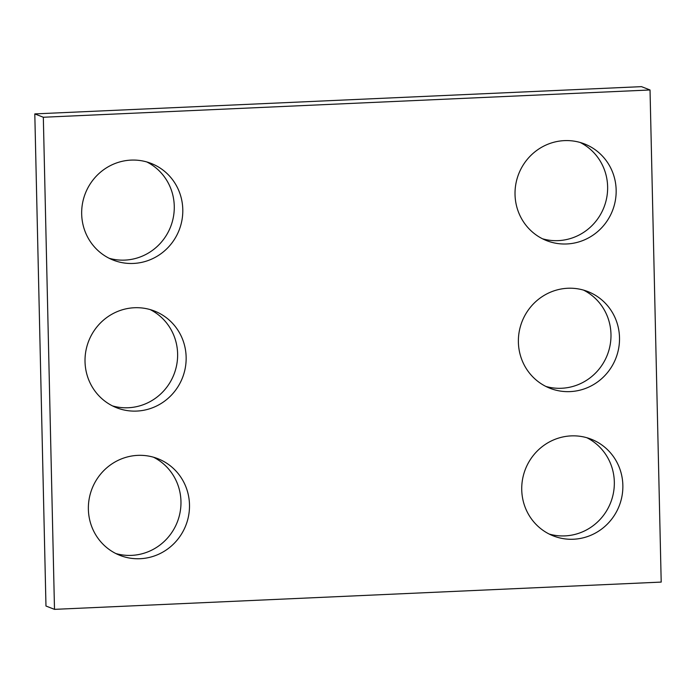 <?xml version="1.0" encoding="UTF-8"?>
<svg xmlns="http://www.w3.org/2000/svg" width="696" height="696" viewBox="0 0 696 696"><rect width="100%" height="100%" fill="white"/><g stroke="black" fill="none" stroke-linecap="round" stroke-linejoin="round"><path stroke-width="1.04" d="M54.497 609.357L661.2 582.091L650.029 89.975L43.326 117.25L54.497 609.357L45.971 606.025L34.8 113.909L43.326 117.25M34.8 113.909L641.503 86.643L650.029 89.975M580.177 142.471A51.93 50.364 -68.6 0 1 603.963 207.312A51.93 50.364 -68.6 0 1 542.488 238.78M515.031 194.567A51.93 50.364 -68.6 0 1 584.518 143.941A51.93 50.364 -68.6 0 1 612.497 210.644A51.93 50.364 -68.6 0 1 546.673 240.651A51.93 50.364 -68.6 0 1 515.031 194.567M583.526 290.101A51.93 50.364 -68.6 0 1 607.321 354.943A51.93 50.364 -68.6 0 1 545.838 386.419M518.389 342.206A51.93 50.364 -68.6 0 1 587.868 291.572A51.93 50.364 -68.6 0 1 615.847 358.283A51.93 50.364 -68.6 0 1 550.023 388.29A51.93 50.364 -68.6 0 1 518.389 342.206M586.876 437.74A51.93 50.364 -68.6 0 1 610.67 502.573A51.93 50.364 -68.6 0 1 549.188 534.049M521.739 489.836A51.93 50.364 -68.6 0 1 591.217 439.202A51.93 50.364 -68.6 0 1 619.196 505.914A51.93 50.364 -68.6 0 1 553.372 535.92A51.93 50.364 -68.6 0 1 521.739 489.836M146.812 161.951A51.93 50.364 -68.6 0 1 170.607 226.792A51.93 50.364 -68.6 0 1 109.124 258.26M81.676 214.046A51.93 50.364 -68.6 0 1 151.154 163.421A51.93 50.364 -68.6 0 1 179.133 230.124A51.93 50.364 -68.6 0 1 113.309 260.13A51.93 50.364 -68.6 0 1 81.676 214.046M150.162 309.581A51.93 50.364 -68.6 0 1 173.956 374.422A51.93 50.364 -68.6 0 1 112.474 405.899M85.025 361.676A51.93 50.364 -68.6 0 1 154.503 311.051A51.93 50.364 -68.6 0 1 182.482 377.763A51.93 50.364 -68.6 0 1 116.658 407.76A51.93 50.364 -68.6 0 1 85.025 361.676M153.511 457.22A51.93 50.364 -68.6 0 1 177.306 522.052A51.93 50.364 -68.6 0 1 115.823 553.529M88.375 509.315A51.93 50.364 -68.6 0 1 157.853 458.681A51.93 50.364 -68.6 0 1 185.832 525.393A51.93 50.364 -68.6 0 1 120.008 555.399A51.93 50.364 -68.6 0 1 88.375 509.315"/></g></svg>
